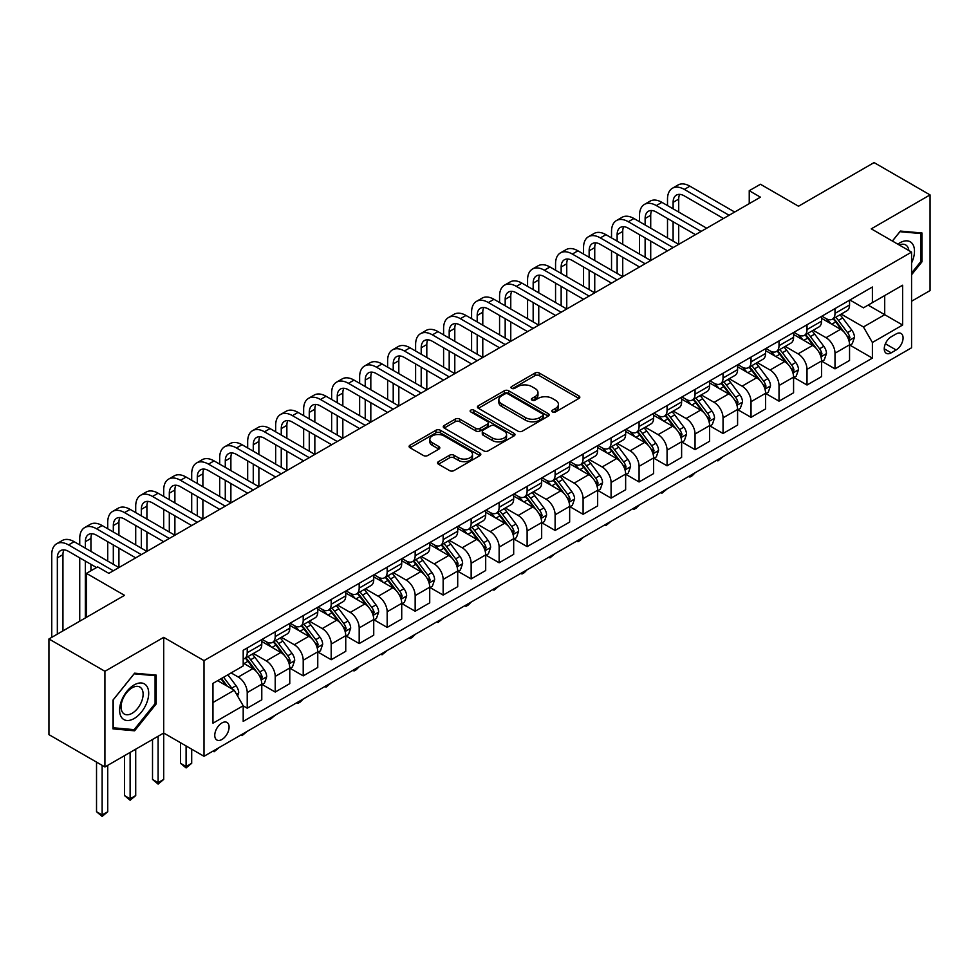 <?xml version="1.0" encoding="UTF-8"?>
<svg xmlns="http://www.w3.org/2000/svg" width="979" height="979" viewBox="0 0 979 979"><rect width="100%" height="100%" fill="white"/><g stroke="black" fill="none" stroke-linecap="round" stroke-linejoin="round"><path stroke-width="1.47" d="M552.486 411.939A2.178 1.26 0 0 0 555.558 411.939L578.907 398.453A3.108 1.799 0 0 0 579.825 397.193A3.108 1.799 0 0 0 578.907 395.92L539.356 373.072A3.108 1.799 0 0 0 534.95 373.072L511.601 386.558A2.178 1.26 0 0 0 510.965 387.451A2.178 1.26 0 0 0 511.601 388.333A2.178 1.26 0 0 0 514.685 388.333L517.707 386.595A9.949 5.739 0 0 1 531.768 386.595L535.06 388.492A9.949 5.739 0 0 1 537.973 392.555A9.949 5.739 0 0 1 535.06 396.617L532.038 398.355A2.178 1.26 0 0 0 531.401 399.248A2.178 1.26 0 0 0 532.038 400.142A2.178 1.26 0 0 0 535.121 400.142L538.144 398.392A9.949 5.739 0 0 1 552.205 398.392L555.509 400.301A9.949 5.739 0 0 1 558.422 404.351A9.949 5.739 0 0 1 555.509 408.414L552.486 410.164A2.178 1.26 0 0 0 551.85 411.045A2.178 1.26 0 0 0 552.486 411.939L552.486 410.164M221.927 739.488A10.133 5.85 120 0 0 228.548 730.554A10.133 5.85 120 0 0 226.993 722.441A10.133 5.85 120 0 0 221.927 722.943A10.133 5.85 120 0 0 215.307 731.864A10.133 5.85 120 0 0 216.861 739.989A10.133 5.85 120 0 0 221.927 739.488M438.47 461.647A3.108 1.799 0 0 0 437.564 462.92A3.108 1.799 0 0 0 438.47 464.181L449.569 470.593A3.108 1.799 0 0 0 453.962 470.593L479.894 455.627A3.108 1.799 0 0 0 480.811 454.354A3.108 1.799 0 0 0 479.894 453.081L440.342 430.246A3.108 1.799 0 0 0 435.936 430.246L410.005 445.212A3.108 1.799 0 0 0 409.1 446.485A3.108 1.799 0 0 0 410.005 447.758L423.417 455.492A3.108 1.799 0 0 0 427.811 455.492L438.91 449.092A3.108 1.799 0 0 0 439.816 447.819A3.108 1.799 0 0 0 438.91 446.546L432.265 442.704A8.309 4.797 0 0 1 429.83 439.314A8.309 4.797 0 0 1 434.957 434.884A8.309 4.797 0 0 1 444.013 435.924L470.067 450.952A8.309 4.797 0 0 1 472.502 454.354A8.309 4.797 0 0 1 467.362 458.784A8.309 4.797 0 0 1 458.307 457.744L453.962 455.235A3.108 1.799 0 0 0 449.569 455.235L438.47 461.647L438.47 464.181M911.571 301.238L930.05 290.579L930.05 194.907L874.076 162.587L798.497 206.226L760.438 184.248L749.241 190.709L760.438 197.171L108.853 573.364L97.655 566.902L86.458 573.364L86.458 617.321M104.924 671.288L104.924 766.961L163.701 733.026L163.701 637.353L104.924 671.288L48.95 638.969L124.517 595.342L86.458 573.364M163.701 637.353L204.011 660.629L911.571 252.117L911.571 347.778L204.011 756.29L204.011 660.629M930.05 194.907L871.273 228.841L911.571 252.117M517.915 431.127A3.108 1.799 0 0 0 522.321 431.127L548.252 416.161A3.108 1.799 0 0 0 549.158 414.888A3.108 1.799 0 0 0 548.252 413.615L508.688 390.78A3.108 1.799 0 0 0 504.295 390.78L478.364 405.747A3.108 1.799 0 0 0 477.446 407.019A3.108 1.799 0 0 0 478.364 408.292L517.915 431.127M471.645 412.404A2.178 1.26 0 0 1 473.848 412.71L473.848 410.128L514.073 433.354A3.108 1.799 0 0 1 514.991 434.615A3.108 1.799 0 0 1 514.073 435.888L488.142 450.866A3.108 1.799 0 0 1 483.748 450.866L444.185 428.019L444.185 425.486A3.108 1.799 0 0 0 443.267 426.758A3.108 1.799 0 0 0 444.185 428.019M444.185 425.486L455.284 419.073A3.108 1.799 0 0 1 459.677 419.073L475.721 428.337A3.108 1.799 0 0 0 480.114 428.337L487.481 424.091A3.108 1.799 0 0 0 488.386 422.818A3.108 1.799 0 0 0 487.481 421.545L470.777 411.902A2.178 1.26 0 0 1 470.14 411.021A2.178 1.26 0 0 1 471.486 409.858A2.178 1.26 0 0 1 473.848 410.128M104.924 766.961L48.95 734.642L48.95 638.969M896.128 333.949L891.196 336.788A9.814 5.666 120 0 0 884.783 345.44A9.814 5.666 120 0 0 886.289 353.309A9.814 5.666 120 0 0 891.196 352.819L896.128 349.98A9.814 5.666 120 0 0 902.54 341.328A9.814 5.666 120 0 0 901.035 333.46A9.814 5.666 120 0 0 896.128 333.949M849.894 300.015L863.441 307.834L872.387 302.658L872.387 287.018L243.196 650.289L243.196 665.928L212.969 683.379L212.969 723.2L243.196 705.749L243.196 721.388L872.387 358.118L872.387 342.479L863.441 326.962L841.169 314.112M872.387 302.658L902.626 285.207L902.626 325.028L872.387 342.479M158.108 736.257L158.108 782.662L163.701 779.431L163.701 733.026L204.011 756.29M749.241 190.709L749.241 203.632M868.14 305.118L884.71 314.687L884.71 295.548L902.626 285.207M863.441 326.962L884.71 314.687L902.626 325.028M212.969 702.518L234.238 690.232L217.668 680.662M243.196 705.871L247.222 708.196L247.222 692.557A12.666 7.318 -120 0 0 238.264 677.04L231.105 672.903M247.222 708.196L261.785 699.801L261.785 684.15A12.666 7.318 -120 0 0 252.827 668.645L243.196 663.089M262.115 684.48L275.209 692.043L275.209 676.403A12.666 7.318 -120 0 0 266.264 660.886L253.402 653.458M275.209 692.043L289.772 683.636L289.772 667.996A12.666 7.318 -120 0 0 280.814 652.479L261.785 641.49M290.102 668.314L303.209 675.877L303.209 660.238A12.666 7.318 -120 0 0 294.251 644.72L281.389 637.305M303.209 675.877L317.759 667.482L317.759 651.83A12.666 7.318 -120 0 0 308.801 636.326L289.772 625.336M318.089 652.161L331.196 659.724L331.196 644.084A12.666 7.318 -120 0 0 322.238 628.567L309.376 621.139M331.196 659.724L345.746 651.316L345.746 635.677A12.666 7.318 -120 0 0 336.788 620.16L317.759 609.171M346.089 635.995L359.183 643.558L359.183 627.918A12.666 7.318 -120 0 0 350.225 612.413L337.363 604.985M359.183 643.558L373.733 635.163L373.733 619.523A12.666 7.318 -120 0 0 364.775 604.006L345.746 593.017M374.076 619.842L387.17 627.404L387.17 611.765A12.666 7.318 -120 0 0 378.212 596.248L365.351 588.82M387.17 627.404L401.72 618.997L401.72 603.358A12.666 7.318 -120 0 0 392.775 587.841L373.733 576.851M402.063 603.676L415.157 611.239L415.157 595.599A12.666 7.318 -120 0 0 406.199 580.094L393.35 572.666M415.157 611.239L429.72 602.844L429.72 587.204A12.666 7.318 -120 0 0 420.762 571.687L401.72 560.698M430.05 587.522L443.144 595.085L443.144 579.446A12.666 7.318 -120 0 0 434.199 563.928L421.337 556.5M443.144 595.085L457.707 586.678L457.707 571.038A12.666 7.318 -120 0 0 448.749 555.521L429.72 544.532M458.037 571.369L471.144 578.919L471.144 563.28A12.666 7.318 -120 0 0 462.186 547.775L449.324 540.347M471.144 578.919L485.694 570.524L485.694 554.885A12.666 7.318 -120 0 0 476.736 539.368L457.707 528.379M486.025 555.203L499.131 562.766L499.131 547.126A12.666 7.318 -120 0 0 490.173 531.609L477.311 524.181M499.131 562.766L513.681 554.359L513.681 538.719A12.666 7.318 -120 0 0 504.723 523.202L485.694 512.225M514.024 539.05L527.118 546.612L527.118 530.961A12.666 7.318 -120 0 0 518.16 515.456L505.299 508.028M527.118 546.612L541.668 538.205L541.668 522.566A12.666 7.318 -120 0 0 532.711 507.049L513.681 496.059M542.011 522.884L555.105 530.447L555.105 514.807A12.666 7.318 -120 0 0 546.147 499.29L533.286 491.862M555.105 530.447L569.656 522.04L569.656 506.4A12.666 7.318 -120 0 0 560.71 490.883L541.668 479.906M569.998 506.73L583.092 514.293L583.092 498.641A12.666 7.318 -120 0 0 574.135 483.136L561.285 475.708M583.092 514.293L597.655 505.886L597.655 490.246A12.666 7.318 -120 0 0 588.697 474.729L569.656 463.74M597.985 490.565L611.08 498.127L611.08 482.488A12.666 7.318 -120 0 0 602.134 466.971L589.272 459.543M611.08 498.127L625.642 489.72L625.642 474.081A12.666 7.318 -120 0 0 616.684 458.576L597.655 447.587M625.973 474.411L639.079 481.974L639.079 466.322A12.666 7.318 -120 0 0 630.121 450.817L617.259 443.389M639.079 481.974L653.629 473.567L653.629 457.927A12.666 7.318 -120 0 0 644.671 442.41L625.642 431.421M653.96 458.245L667.066 465.808L667.066 450.169A12.666 7.318 -120 0 0 658.108 434.652L645.247 427.223M667.066 465.808L681.617 457.401L681.617 441.762A12.666 7.318 -120 0 0 672.659 426.257L653.629 415.267M681.959 442.092L695.053 449.655L695.053 434.003A12.666 7.318 -120 0 0 686.095 418.498L673.234 411.07M695.053 449.655L709.604 441.248L709.604 425.608A12.666 7.318 -120 0 0 700.646 410.091L681.617 399.102M709.946 425.926L723.04 433.489L723.04 417.849A12.666 7.318 -120 0 0 714.083 402.332L701.221 394.916M723.04 433.489L737.591 425.082L737.591 409.442A12.666 7.318 -120 0 0 728.645 393.937L709.604 382.948M737.933 409.773L751.028 417.335L751.028 401.684A12.666 7.318 -120 0 0 742.07 386.179L729.22 378.751M751.028 417.335L765.59 408.928L765.59 393.289A12.666 7.318 -120 0 0 756.632 377.772L737.591 366.782M765.921 393.607L779.015 401.17L779.015 385.53A12.666 7.318 -120 0 0 770.069 370.013L757.208 362.597M779.015 401.17L793.577 392.775L793.577 377.123A12.666 7.318 -120 0 0 784.62 361.618L765.59 350.629M793.908 377.453L807.014 385.016L807.014 369.364A12.666 7.318 -120 0 0 798.056 353.86L785.195 346.431M807.014 385.016L821.565 376.609L821.565 360.97A12.666 7.318 -120 0 0 812.607 345.452L793.577 334.463M821.895 361.288L835.001 368.85L835.001 353.211A12.666 7.318 -120 0 0 826.043 337.694L813.182 330.278M835.001 368.85L849.552 360.456L849.552 344.804A12.666 7.318 -120 0 0 840.594 329.299L821.565 318.31M821.895 316.168L826.043 318.567A12.666 7.318 -120 0 0 832.37 319.191A12.666 7.318 -120 0 0 835.001 313.39L835.001 308.605M793.908 332.334L798.056 334.72A12.666 7.318 -120 0 0 804.383 335.356A12.666 7.318 -120 0 0 807.014 329.556L807.014 324.771M765.921 348.487L770.069 350.886A12.666 7.318 -120 0 0 776.396 351.51A12.666 7.318 -120 0 0 779.015 345.709L779.015 340.925M737.933 364.653L742.07 367.039A12.666 7.318 -120 0 0 748.409 367.676A12.666 7.318 -120 0 0 751.028 361.875L751.028 357.09M709.946 380.807L714.083 383.205A12.666 7.318 -120 0 0 720.422 383.829A12.666 7.318 -120 0 0 723.04 378.029L723.04 373.244M681.959 396.972L686.095 399.359A12.666 7.318 -120 0 0 692.434 399.983A12.666 7.318 -120 0 0 695.053 394.194L695.053 389.409M653.96 413.126L658.108 415.524A12.666 7.318 -120 0 0 664.435 416.148A12.666 7.318 -120 0 0 667.066 410.348L667.066 405.563M625.973 429.291L630.121 431.678A12.666 7.318 -120 0 0 636.448 432.302A12.666 7.318 -120 0 0 639.079 426.514L639.079 421.729M597.985 445.445L602.134 447.844A12.666 7.318 -120 0 0 608.461 448.468A12.666 7.318 -120 0 0 611.08 442.667L611.08 437.882M569.998 461.611L574.135 463.997A12.666 7.318 -120 0 0 580.474 464.621A12.666 7.318 -120 0 0 583.092 458.833L583.092 454.048M542.011 477.764L546.147 480.163A12.666 7.318 -120 0 0 552.486 480.787A12.666 7.318 -120 0 0 555.105 474.986L555.105 470.201M514.024 493.93L518.16 496.316A12.666 7.318 -120 0 0 524.499 496.94A12.666 7.318 -120 0 0 527.118 491.152L527.118 486.367M486.025 510.083L490.173 512.482A12.666 7.318 -120 0 0 496.5 513.106A12.666 7.318 -120 0 0 499.131 507.306L499.131 502.521M458.037 526.249L462.186 528.636A12.666 7.318 -120 0 0 468.513 529.26A12.666 7.318 -120 0 0 471.144 523.471L471.144 518.686M430.05 542.403L434.199 544.801A12.666 7.318 -120 0 0 440.526 545.425A12.666 7.318 -120 0 0 443.144 539.625L443.144 534.84M402.063 558.568L406.199 560.955A12.666 7.318 -120 0 0 412.538 561.579A12.666 7.318 -120 0 0 415.157 555.778L415.157 551.006M374.076 574.722L378.212 577.12A12.666 7.318 -120 0 0 384.551 577.745A12.666 7.318 -120 0 0 387.17 571.944L387.17 567.159M346.089 590.888L350.225 593.274A12.666 7.318 -120 0 0 356.564 593.898A12.666 7.318 -120 0 0 359.183 588.098L359.183 583.325M318.089 607.041L322.238 609.44A12.666 7.318 -120 0 0 328.565 610.064A12.666 7.318 -120 0 0 331.196 604.263L331.196 599.478M290.102 623.207L294.251 625.593A12.666 7.318 -120 0 0 300.577 626.217A12.666 7.318 -120 0 0 303.209 620.417L303.209 615.644M262.115 639.36L266.264 641.747A12.666 7.318 -120 0 0 272.59 642.383A12.666 7.318 -120 0 0 275.209 636.583L275.209 631.798M849.894 345.134L872.387 358.118M832.37 319.191L846.933 310.784A12.666 7.318 -120 0 0 849.552 304.995L849.552 300.21M804.383 335.356L818.946 326.949A12.666 7.318 -120 0 0 821.565 321.149L821.565 316.364M776.396 351.51L790.946 343.103A12.666 7.318 -120 0 0 793.577 337.314L793.577 332.53M748.409 367.676L762.959 359.269A12.666 7.318 -120 0 0 765.59 353.468L765.59 348.683M720.422 383.829L734.972 375.422A12.666 7.318 -120 0 0 737.591 369.634L737.591 364.849M692.434 399.983L706.985 391.588A12.666 7.318 -120 0 0 709.604 385.787L709.604 381.002M664.435 416.148L678.998 407.741A12.666 7.318 -120 0 0 681.617 401.941L681.617 397.168M636.448 432.302L651.011 423.907A12.666 7.318 -120 0 0 653.629 418.106L653.629 413.322M608.461 448.468L623.011 440.06A12.666 7.318 -120 0 0 625.642 434.26L625.642 429.487M580.474 464.621L595.024 456.226A12.666 7.318 -120 0 0 597.655 450.426L597.655 445.641M552.486 480.787L567.037 472.38A12.666 7.318 -120 0 0 569.656 466.579L569.656 461.807M524.499 496.94L539.05 488.545A12.666 7.318 -120 0 0 541.668 482.745L541.668 477.96M496.5 513.106L511.062 504.699A12.666 7.318 -120 0 0 513.681 498.898L513.681 494.126M468.513 529.26L483.075 520.865A12.666 7.318 -120 0 0 485.694 515.064L485.694 510.279M440.526 545.425L455.076 537.018A12.666 7.318 -120 0 0 457.707 531.218L457.707 526.433M412.538 561.579L427.089 553.184A12.666 7.318 -120 0 0 429.72 547.383L429.72 542.599M384.551 577.745L399.102 569.337A12.666 7.318 -120 0 0 401.72 563.537L401.72 558.752M356.564 593.898L371.114 585.503A12.666 7.318 -120 0 0 373.733 579.703L373.733 574.918M328.565 610.064L343.127 601.657A12.666 7.318 -120 0 0 345.746 595.856L345.746 591.071M300.577 626.217L315.14 617.822A12.666 7.318 -120 0 0 317.759 612.022L317.759 607.237M272.59 642.383L287.141 633.976A12.666 7.318 -120 0 0 289.772 628.175L289.772 623.39M243.196 659.051A12.666 7.318 -120 0 0 244.603 658.537L259.154 650.142A12.666 7.318 -120 0 0 261.785 644.341L261.785 639.556M244.603 658.537A12.666 7.318 -120 0 0 247.222 652.736L247.222 647.963M234.238 690.232L243.196 705.749M911.571 274.756L921.985 261.809L921.985 232.99L900.386 231.068L892.371 241.03M112.989 728.878L134.6 730.811L156.199 703.925L156.199 675.118L134.6 673.185L112.989 700.071L112.989 728.878M920.872 261.16L921.985 261.809M155.086 703.277L156.199 703.925M132.312 729.49L134.6 730.811M553.355 412.245L555.509 410.996A9.949 5.739 0 0 0 558.422 406.946L558.422 404.351M537.973 392.555L537.973 395.137A9.949 5.739 0 0 1 535.06 399.199L532.906 400.448M578.907 395.92L578.907 398.453L539.356 375.667A3.108 1.799 0 0 0 534.95 375.667L512.47 388.639M548.216 416.185L508.688 393.362A3.108 1.799 0 0 0 504.295 393.362L478.401 408.316M542.758 415.781A2.178 1.26 0 0 0 543.394 414.888A2.178 1.26 0 0 0 542.758 413.995L508.028 393.95A2.178 1.26 0 0 0 504.956 393.95L501.762 395.785A9.949 5.739 0 0 0 498.849 399.848A9.949 5.739 0 0 0 501.762 403.911L525.503 417.617A9.949 5.739 0 0 0 539.576 417.617L542.758 415.781L542.758 418.363A2.178 1.26 0 0 0 543.394 417.47L543.394 414.888M498.849 399.848L498.849 402.442A9.949 5.739 0 0 0 501.762 406.493L501.762 403.911M542.758 418.363L539.576 420.199A9.949 5.739 0 0 1 525.503 420.199L501.762 406.493M444.221 428.043L455.284 421.655L455.284 419.073M488.386 422.818L488.386 425.4A3.108 1.799 0 0 1 487.481 426.673L480.114 430.919A3.108 1.799 0 0 1 475.721 430.919L459.677 421.655A3.108 1.799 0 0 0 455.284 421.655M473.848 412.71L514.036 435.912M492.376 437.956A8.309 4.797 0 0 0 501.432 438.996A8.309 4.797 0 0 0 506.559 434.554A8.309 4.797 0 0 0 504.124 431.164L494.958 425.865A3.108 1.799 0 0 0 490.552 425.865L483.198 430.111A3.108 1.799 0 0 0 482.28 431.384A3.108 1.799 0 0 0 483.198 432.657L492.376 437.956L492.376 440.538A8.309 4.797 0 0 0 501.432 441.578A8.309 4.797 0 0 0 506.559 437.148L506.559 434.554M482.28 431.384L482.28 433.966A3.108 1.799 0 0 0 483.198 435.239L483.198 432.657M492.376 440.538L483.198 435.239M472.502 454.354L472.502 456.936A8.309 4.797 0 0 1 467.362 461.378A8.309 4.797 0 0 1 458.307 460.326L453.962 457.829A3.108 1.799 0 0 0 449.569 457.829L438.506 464.205M429.83 439.314L429.83 441.896A8.309 4.797 0 0 0 432.265 445.298L432.265 442.704M438.861 449.104L432.265 445.298M479.857 455.639L440.342 432.828A3.108 1.799 0 0 0 435.936 432.828L410.042 447.782L410.005 445.212M849.552 345.33L852.244 343.776L854.483 337.314A8.395 4.846 -120 0 0 851.803 330.168L842.65 317.955A24.23 13.987 -120 0 0 840.006 314.785M830.914 323.706A24.23 13.987 -120 0 0 825.946 318.505M848.793 340.19L849.943 337.669A8.395 4.846 -120 0 0 847.545 332.615L838.391 320.402A24.23 13.987 -120 0 0 835.748 317.245M833.496 318.542A20.106 11.613 60 0 1 836.8 322.299L844.547 332.627M833.068 318.787A24.23 13.987 60 0 1 835.711 321.956L841.793 330.082M723.187 456.544L717.888 460.901L716.775 460.252M717.888 459.604L717.888 460.901M667.507 205.578L667.507 199.116A23.753 13.706 60 0 1 672.426 188.237L678.031 185.007A23.753 13.706 60 0 1 689.901 186.181L734.691 212.039M672.426 188.237A23.753 13.706 60 0 1 684.309 189.412L729.086 215.27M723.493 218.501L684.309 195.886A15.835 9.141 -120 0 0 676.391 195.102A15.835 9.141 -120 0 0 673.111 202.347L673.111 208.808M679.695 194.368A15.835 9.141 -120 0 0 678.704 199.116L678.704 212.039M673.111 221.731L673.111 241.128M678.704 224.974L678.704 244.358L633.927 218.501L628.322 221.731L673.111 247.589M667.507 237.897L667.507 218.501M821.565 361.484L824.257 359.929L826.484 353.468A8.395 4.846 -120 0 0 823.816 346.321L814.663 334.108A24.23 13.987 -120 0 0 812.019 330.939M802.915 339.86A24.23 13.987 -120 0 0 797.958 334.671M820.794 356.344L821.956 353.823A8.395 4.846 -120 0 0 819.558 348.781L810.404 336.568A24.23 13.987 -120 0 0 807.761 333.398M805.509 334.708A20.106 11.613 60 0 1 808.813 338.453L816.559 348.793M805.081 334.953A24.23 13.987 60 0 1 807.724 338.122L813.806 346.236M695.2 472.71L692.141 475.77L689.901 477.054L688.775 476.406M689.901 475.77L689.901 477.054M793.577 377.649L796.257 376.095L798.497 369.634A8.395 4.846 -120 0 0 795.817 362.487L786.675 350.274A24.23 13.987 -120 0 0 784.032 347.104M774.927 356.026A24.23 13.987 -120 0 0 769.971 350.825M792.806 372.509L793.969 369.989A8.395 4.846 -120 0 0 791.57 364.934L782.417 352.721A24.23 13.987 -120 0 0 779.774 349.564M777.522 350.861A20.106 11.613 60 0 1 780.826 354.618L788.56 364.947M777.093 351.106A24.23 13.987 60 0 1 779.737 354.276L785.819 362.401M667.213 488.864L661.914 493.22L660.788 492.572M661.914 491.923L661.914 493.22M765.59 393.803L768.27 392.249L770.51 385.787A8.395 4.846 -120 0 0 767.83 378.64L758.688 366.427A24.23 13.987 -120 0 0 756.045 363.258M746.94 372.179A24.23 13.987 -120 0 0 741.984 366.99M764.819 388.663L765.982 386.142A8.395 4.846 -120 0 0 763.583 381.1L754.43 368.887A24.23 13.987 -120 0 0 751.786 365.718M749.535 367.015A20.106 11.613 60 0 1 752.827 370.772L760.573 381.112M749.094 367.272A24.23 13.987 60 0 1 751.737 370.441L757.819 378.555M639.226 505.029L636.166 508.089L633.927 509.374L632.801 508.725M633.927 508.089L633.927 509.374M639.52 221.731L639.52 215.27A23.753 13.706 60 0 1 644.439 204.403L650.044 201.172A23.753 13.706 60 0 1 661.914 202.347L706.691 228.205M644.439 204.403A23.753 13.706 60 0 1 656.322 205.578L701.099 231.436M695.506 234.666L656.322 212.039A15.835 9.141 -120 0 0 648.404 211.256A15.835 9.141 -120 0 0 645.124 218.501L645.124 224.974M651.708 210.522A15.835 9.141 -120 0 0 650.717 215.27L650.717 228.205M645.124 237.897L645.124 257.293M650.717 241.128L650.717 260.524L605.94 234.666L600.335 237.897L645.124 263.755M639.52 254.05L639.52 234.666M667.507 250.82L628.322 228.205A15.835 9.141 -120 0 0 620.405 227.422A15.835 9.141 -120 0 0 617.125 234.666L617.125 241.128M623.721 226.687A15.835 9.141 -120 0 0 622.73 231.436L622.73 244.358M617.125 254.05L617.125 273.447M622.73 257.293L622.73 276.678L577.94 250.82L572.348 254.05L617.125 279.908M611.532 270.216L611.532 250.82M611.532 237.897L611.532 231.436A23.753 13.706 60 0 1 616.452 220.556A23.753 13.706 60 0 1 628.322 221.731M616.452 220.556L622.044 217.326A23.753 13.706 60 0 1 633.927 218.501M639.52 266.986L600.335 244.358A15.835 9.141 -120 0 0 592.417 243.575A15.835 9.141 -120 0 0 589.138 250.82L589.138 257.293M595.734 242.841A15.835 9.141 -120 0 0 594.742 247.589L594.742 260.524M589.138 270.216L589.138 289.6M594.742 273.447L594.742 292.843L549.953 266.986L544.361 270.216L589.138 296.074M583.545 286.37L583.545 266.986M583.545 254.05L583.545 247.589A23.753 13.706 60 0 1 588.465 236.722A23.753 13.706 60 0 1 600.335 237.897M588.465 236.722L594.057 233.492A23.753 13.706 60 0 1 605.94 234.666M737.591 409.968L740.283 408.414L742.523 401.941A8.395 4.846 -120 0 0 739.843 394.806L730.689 382.593A24.23 13.987 -120 0 0 728.046 379.424M718.953 388.345A24.23 13.987 -120 0 0 713.997 383.144M736.832 404.829L737.995 402.308A8.395 4.846 -120 0 0 735.584 397.254L726.442 385.041A24.23 13.987 -120 0 0 723.799 381.883M721.547 383.181A20.106 11.613 60 0 1 724.839 386.938L732.586 397.266M721.107 383.425A24.23 13.987 60 0 1 723.75 386.595L729.832 394.721M611.239 521.183L605.94 525.539L604.814 524.891M605.94 524.242L605.94 525.539M611.532 283.139L572.348 260.524A15.835 9.141 -120 0 0 564.43 259.741A15.835 9.141 -120 0 0 561.151 266.986L561.151 273.447M567.747 259.007A15.835 9.141 -120 0 0 566.755 263.755L566.755 276.678M561.151 286.37L561.151 305.766M566.755 289.6L566.755 308.997L521.966 283.139L516.374 286.37L561.151 312.228M555.558 302.535L555.558 283.139M555.558 270.216L555.558 263.755A23.753 13.706 60 0 1 560.477 252.876A23.753 13.706 60 0 1 572.348 254.05M560.477 252.876L566.07 249.645A23.753 13.706 60 0 1 577.94 250.82M911.571 262.972A20.583 11.883 120 0 0 912.538 243.93A20.583 11.883 120 0 0 897.841 244.187M908.83 250.526A15.578 8.995 120 0 0 907.435 246.561A15.578 8.995 120 0 0 905.685 244.946A15.578 8.995 120 0 0 899.273 245.019M899.885 231.68L920.872 233.565L920.872 261.491L911.571 273.043M919.477 232.769L920.872 233.565M892.42 241.054L899.934 231.705M134.147 684.933A20.583 11.883 120 0 0 119.597 710.142A20.583 11.883 120 0 0 134.147 718.537A20.583 11.883 120 0 0 148.698 693.328A20.583 11.883 120 0 0 134.147 684.933M132.104 687.833A15.578 8.995 120 0 0 121.922 701.564A15.578 8.995 120 0 0 124.321 714.058A15.578 8.995 120 0 0 132.104 713.287A15.578 8.995 120 0 0 142.285 699.544A15.578 8.995 120 0 0 139.899 687.062A15.578 8.995 120 0 0 132.104 687.833M155.086 703.607L134.147 729.649L113.209 727.776L113.209 699.863L134.147 673.821L155.086 675.694L155.086 703.607M153.703 674.886L155.086 675.694M709.604 426.122L712.296 424.568L714.535 418.106A8.395 4.846 -120 0 0 711.855 410.96L702.702 398.747A24.23 13.987 -120 0 0 700.058 395.577M690.966 404.498A24.23 13.987 -120 0 0 686.01 399.31M708.845 420.982L710.008 418.461A8.395 4.846 -120 0 0 707.597 413.419L698.455 401.206A24.23 13.987 -120 0 0 695.812 398.037M693.548 399.334A20.106 11.613 60 0 1 696.852 403.091L704.599 413.432M693.12 399.591A24.23 13.987 60 0 1 695.763 402.761L701.845 410.874M583.239 537.349L580.18 540.408L577.94 541.693L576.827 541.044M577.94 540.396L577.94 541.693M681.617 442.275L684.309 440.734L686.548 434.26A8.395 4.846 -120 0 0 683.868 427.125L674.715 414.912A24.23 13.987 -120 0 0 672.071 411.743M662.979 420.652A24.23 13.987 -120 0 0 658.01 415.463M680.858 437.136L682.008 434.627A8.395 4.846 -120 0 0 679.61 429.573L670.456 417.36A24.23 13.987 -120 0 0 667.813 414.203M665.561 415.5A20.106 11.613 60 0 1 668.865 419.257L676.611 429.585M665.133 415.745A24.23 13.987 60 0 1 667.776 418.914L673.858 427.04M555.252 553.502L549.953 557.859L548.84 557.21M549.953 556.561L549.953 557.859M653.629 458.441L656.322 456.887L658.549 450.426A8.395 4.846 -120 0 0 655.881 443.279L646.727 431.066A24.23 13.987 -120 0 0 644.084 427.896M634.979 436.818A24.23 13.987 -120 0 0 630.023 431.629M652.858 453.301L654.021 450.781A8.395 4.846 -120 0 0 651.622 445.739L642.469 433.526A24.23 13.987 -120 0 0 639.825 430.356M637.574 431.653A20.106 11.613 60 0 1 640.878 435.41L648.624 445.751M637.145 431.91A24.23 13.987 60 0 1 639.789 435.08L645.871 443.193M527.265 569.656L524.206 572.727L521.966 574.012L520.84 573.364M521.966 572.715L521.966 574.012M625.642 474.595L628.322 473.053L630.562 466.579A8.395 4.846 -120 0 0 627.882 459.445L618.74 447.232A24.23 13.987 -120 0 0 616.097 444.062M606.992 452.971A24.23 13.987 -120 0 0 602.036 447.782M624.871 469.455L626.034 466.946A8.395 4.846 -120 0 0 623.635 461.892L614.482 449.679A24.23 13.987 -120 0 0 611.838 446.522M609.587 447.819A20.106 11.613 60 0 1 612.891 451.576L620.625 461.904M609.158 448.064A24.23 13.987 60 0 1 611.802 451.233L617.884 459.347M499.278 585.821L493.979 590.178L492.853 589.529M493.979 588.881L493.979 590.178M597.655 490.76L600.335 489.206L602.574 482.745A8.395 4.846 -120 0 0 599.894 475.598L590.753 463.385A24.23 13.987 -120 0 0 588.11 460.216M579.005 469.137A24.23 13.987 -120 0 0 574.049 463.948M596.884 485.621L598.047 483.1A8.395 4.846 -120 0 0 595.648 478.058L586.494 465.845A24.23 13.987 -120 0 0 583.851 462.675M581.599 463.973A20.106 11.613 60 0 1 584.891 467.729L592.638 478.07M581.159 464.23A24.23 13.987 60 0 1 583.802 467.387L589.884 475.513M471.291 601.975L468.231 605.046L465.992 606.331L464.866 605.683M465.992 605.034L465.992 606.331M583.545 299.305L544.361 276.678A15.835 9.141 -120 0 0 536.443 275.894A15.835 9.141 -120 0 0 533.163 283.139L533.163 289.6M539.747 275.16A15.835 9.141 -120 0 0 538.756 279.908L538.756 292.843M533.163 302.535L533.163 321.92M538.756 305.766L538.756 325.163L493.979 299.305L488.386 302.535L533.163 328.393M527.571 318.689L527.571 299.305M527.571 286.37L527.571 279.908A23.753 13.706 60 0 1 532.478 269.041A23.753 13.706 60 0 1 544.361 270.216M532.478 269.041L538.083 265.811A23.753 13.706 60 0 1 549.953 266.986M555.558 315.458L516.374 292.843A15.835 9.141 -120 0 0 508.456 292.06A15.835 9.141 -120 0 0 505.176 299.305L505.176 305.766M511.76 291.326A15.835 9.141 -120 0 0 510.769 296.074L510.769 308.997M505.176 318.689L505.176 338.085M510.769 321.92L510.769 341.316L465.992 315.458L460.387 318.689L505.176 344.547M499.571 334.855L499.571 315.458M499.571 302.535L499.571 296.074A23.753 13.706 60 0 1 504.491 285.195A23.753 13.706 60 0 1 516.374 286.37M504.491 285.195L510.096 281.964A23.753 13.706 60 0 1 521.966 283.139M527.571 331.624L488.386 308.997A15.835 9.141 -120 0 0 480.469 308.214A15.835 9.141 -120 0 0 477.189 315.458L477.189 321.92M483.773 307.479A15.835 9.141 -120 0 0 482.782 312.228L482.782 325.163M477.189 334.855L477.189 354.239M482.782 338.085L482.782 357.47L438.005 331.624L432.4 334.855L477.189 360.713M471.584 351.008L471.584 331.624M471.584 318.689L471.584 312.228A23.753 13.706 60 0 1 476.504 301.361A23.753 13.706 60 0 1 488.386 302.535M476.504 301.361L482.109 298.13A23.753 13.706 60 0 1 493.979 299.305M499.571 347.778L460.387 325.163A15.835 9.141 -120 0 0 452.469 324.367A15.835 9.141 -120 0 0 449.19 331.624L449.19 338.085M455.786 323.645A15.835 9.141 -120 0 0 454.794 328.393L454.794 341.316M449.19 351.008L449.19 370.405M454.794 354.239L454.794 373.635L410.005 347.778L404.413 351.008L449.19 376.866M443.597 367.174L443.597 347.778M443.597 334.855L443.597 328.393A23.753 13.706 60 0 1 448.517 317.514A23.753 13.706 60 0 1 460.387 318.689M448.517 317.514L454.109 314.283A23.753 13.706 60 0 1 465.992 315.458M471.584 363.943L432.4 341.316A15.835 9.141 -120 0 0 424.482 340.533A15.835 9.141 -120 0 0 421.203 347.778L421.203 354.239M427.799 339.799A15.835 9.141 -120 0 0 426.807 344.547L426.807 357.482M421.203 367.174L421.203 386.558M426.807 370.405L426.807 389.789L382.018 363.943L376.425 367.174L421.203 393.032M415.61 383.327L415.61 363.943M415.61 351.008L415.61 344.547A23.753 13.706 60 0 1 420.529 333.68A23.753 13.706 60 0 1 432.4 334.855M420.529 333.68L426.122 330.449A23.753 13.706 60 0 1 438.005 331.624M569.656 506.914L572.348 505.372L574.587 498.898A8.395 4.846 -120 0 0 571.907 491.752L562.754 479.539A24.23 13.987 -120 0 0 560.11 476.381M551.018 485.29A24.23 13.987 -120 0 0 546.062 480.102M568.897 501.774L570.059 499.266A8.395 4.846 -120 0 0 567.649 494.211L558.507 481.998A24.23 13.987 -120 0 0 555.864 478.841M553.612 480.138A20.106 11.613 60 0 1 556.904 483.895L564.65 494.224M553.172 480.383A24.23 13.987 60 0 1 555.815 483.553L561.897 491.666M443.303 618.141L438.005 622.497L436.879 621.849M438.005 621.2L438.005 622.497M443.597 380.097L404.413 357.482A15.835 9.141 -120 0 0 396.495 356.686A15.835 9.141 -120 0 0 393.215 363.943L393.215 370.405M399.811 355.964A15.835 9.141 -120 0 0 398.82 360.713L398.82 373.635M393.215 383.327L393.215 402.724M398.82 386.558L398.82 405.955L354.031 380.097L348.438 383.327L393.215 409.185M387.623 399.493L387.623 380.097M387.623 367.174L387.623 360.713A23.753 13.706 60 0 1 392.542 349.833A23.753 13.706 60 0 1 404.413 351.008M392.542 349.833L398.135 346.603A23.753 13.706 60 0 1 410.005 347.778M541.668 523.08L544.361 521.526L546.6 515.064A8.395 4.846 -120 0 0 543.92 507.917L534.767 495.704A24.23 13.987 -120 0 0 532.123 492.535M523.031 501.456A24.23 13.987 -120 0 0 518.075 496.267M540.91 517.94L542.072 515.419A8.395 4.846 -120 0 0 539.662 510.377L530.52 498.164A24.23 13.987 -120 0 0 527.877 494.995M525.613 496.292A20.106 11.613 60 0 1 528.917 500.049L536.663 510.389M525.185 496.549A24.23 13.987 60 0 1 527.828 499.706L533.91 507.832M415.304 634.294L412.245 637.366L410.005 638.651L408.892 638.002M410.005 637.353L410.005 638.651M415.61 396.262L376.425 373.635A15.835 9.141 -120 0 0 368.508 372.852A15.835 9.141 -120 0 0 365.228 380.097L365.228 386.558M371.812 372.118A15.835 9.141 -120 0 0 370.821 376.866L370.821 389.789M365.228 399.493L365.228 418.877M370.821 402.724L370.821 422.108L326.044 396.262L320.451 399.493L365.228 425.351M359.636 415.647L359.636 396.262M359.636 383.327L359.636 376.866A23.753 13.706 60 0 1 364.543 365.999A23.753 13.706 60 0 1 376.425 367.174M364.543 365.999L370.148 362.768A23.753 13.706 60 0 1 382.018 363.943M513.681 539.233L516.374 537.691L518.613 531.218A8.395 4.846 -120 0 0 515.933 524.071L506.779 511.858A24.23 13.987 -120 0 0 504.136 508.701M495.044 517.61A24.23 13.987 -120 0 0 490.075 512.421M512.923 534.093L514.073 531.585A8.395 4.846 -120 0 0 511.674 526.531L502.521 514.318A24.23 13.987 -120 0 0 499.877 511.148M497.626 512.458A20.106 11.613 60 0 1 500.93 516.202L508.676 526.543M497.197 512.702A24.23 13.987 60 0 1 499.841 515.872L505.923 523.985M387.317 650.46L382.018 654.816L380.904 654.168M382.018 653.519L382.018 654.816M387.623 412.416L348.438 389.789A15.835 9.141 -120 0 0 340.521 389.006A15.835 9.141 -120 0 0 337.241 396.262L337.241 402.724M343.825 388.284A15.835 9.141 -120 0 0 342.834 393.032L342.834 405.955M337.241 415.647L337.241 435.043M342.834 418.877L342.834 438.274L298.057 412.416L292.452 415.647L337.241 441.505M331.636 431.812L331.636 412.416M331.636 399.493L331.636 393.032A23.753 13.706 60 0 1 336.556 382.153A23.753 13.706 60 0 1 348.438 383.327M336.556 382.153L342.161 378.922A23.753 13.706 60 0 1 354.031 380.097M485.694 555.399L488.386 553.845L490.614 547.383A8.395 4.846 -120 0 0 487.946 540.237L478.792 528.024A24.23 13.987 -120 0 0 476.149 524.854M467.044 533.775A24.23 13.987 -120 0 0 462.088 528.587M484.923 550.259L486.086 547.738A8.395 4.846 -120 0 0 483.687 542.696L474.534 530.483A24.23 13.987 -120 0 0 471.89 527.314M469.639 528.611A20.106 11.613 60 0 1 472.943 532.368L480.689 542.709M469.21 528.868A24.23 13.987 60 0 1 471.854 532.025L477.936 540.151M359.33 666.613L356.27 669.685L354.031 670.97L352.905 670.321M354.031 669.673L354.031 670.97M359.636 428.582L320.451 405.955A15.835 9.141 -120 0 0 312.534 405.171A15.835 9.141 -120 0 0 309.254 412.416L309.254 418.877M315.838 404.437A15.835 9.141 -120 0 0 314.846 409.185L314.846 422.108M309.254 431.812L309.254 451.197M314.846 435.043L314.846 454.427L270.069 428.582L264.465 431.812L309.254 457.658M303.649 447.966L303.649 428.582M303.649 415.647L303.649 409.185A23.753 13.706 60 0 1 308.569 398.318A23.753 13.706 60 0 1 320.451 399.493M308.569 398.318L314.173 395.088A23.753 13.706 60 0 1 326.044 396.262M457.707 571.552L460.387 570.011L462.626 563.537A8.395 4.846 -120 0 0 459.946 556.39L450.805 544.177A24.23 13.987 -120 0 0 448.162 541.02M439.057 549.929A24.23 13.987 -120 0 0 434.101 544.74M456.936 566.413L458.099 563.904A8.395 4.846 -120 0 0 455.7 558.85L446.546 546.637A24.23 13.987 -120 0 0 443.903 543.467M441.651 544.777A20.106 11.613 60 0 1 444.955 548.521L452.69 558.862M441.223 545.022A24.23 13.987 60 0 1 443.866 548.191L449.948 556.305M331.343 682.779L326.044 687.136L324.918 686.487M326.044 685.838L326.044 687.136M331.636 444.735L292.452 422.108A15.835 9.141 -120 0 0 284.534 421.325A15.835 9.141 -120 0 0 281.254 428.582L281.254 435.043M287.85 420.603A15.835 9.141 -120 0 0 286.859 425.351L286.859 438.274M281.254 447.966L281.254 467.362M286.859 451.197L286.859 470.593L242.07 444.735L236.477 447.966L281.254 473.824M275.662 464.132L275.662 444.735M275.662 431.812L275.662 425.351A23.753 13.706 60 0 1 280.581 414.472A23.753 13.706 60 0 1 292.452 415.647M280.581 414.472L286.174 411.241A23.753 13.706 60 0 1 298.057 412.416M429.72 587.718L432.4 586.164L434.639 579.703A8.395 4.846 -120 0 0 431.959 572.556L422.818 560.343A24.23 13.987 -120 0 0 420.175 557.173M411.07 566.095A24.23 13.987 -120 0 0 406.114 560.906M428.949 582.578L430.111 580.058A8.395 4.846 -120 0 0 427.713 575.016L418.559 562.803A24.23 13.987 -120 0 0 415.916 559.633M413.664 560.93A20.106 11.613 60 0 1 416.956 564.687L424.702 575.028M413.224 561.187A24.23 13.987 60 0 1 415.867 564.345L421.949 572.47M303.355 698.933L300.296 702.004L298.057 703.289L296.931 702.641M298.057 701.992L298.057 703.289M303.649 460.901L264.465 438.274A15.835 9.141 -120 0 0 256.547 437.491A15.835 9.141 -120 0 0 253.267 444.735L253.267 451.197M259.863 436.756A15.835 9.141 -120 0 0 258.872 441.505L258.872 454.427M253.267 464.132L253.267 483.516M258.872 467.362L258.872 486.747L214.083 460.901L208.49 464.132L253.267 489.977M247.675 480.285L247.675 460.901M247.675 447.966L247.675 441.505A23.753 13.706 60 0 1 252.594 430.638A23.753 13.706 60 0 1 264.465 431.812M252.594 430.638L258.187 427.407A23.753 13.706 60 0 1 270.069 428.582M401.72 603.872L404.413 602.33L406.652 595.856A8.395 4.846 -120 0 0 403.972 588.709L394.818 576.496A24.23 13.987 -120 0 0 392.175 573.339M383.083 582.248A24.23 13.987 -120 0 0 378.127 577.059M400.962 598.732L402.124 596.223A8.395 4.846 -120 0 0 399.713 591.169L390.572 578.956A24.23 13.987 -120 0 0 387.929 575.787M385.677 577.096A20.106 11.613 60 0 1 388.969 580.841L396.715 591.181M385.236 577.341A24.23 13.987 60 0 1 387.88 580.51L393.962 588.624M275.368 715.098L270.069 719.455L268.944 718.806M270.069 718.158L270.069 719.455M373.733 620.037L376.425 618.483L378.665 612.022A8.395 4.846 -120 0 0 375.985 604.875L366.831 592.662A24.23 13.987 -120 0 0 364.188 589.493M355.096 598.414A24.23 13.987 -120 0 0 350.139 593.225M372.975 614.898L374.137 612.377A8.395 4.846 -120 0 0 371.726 607.335L362.585 595.122A24.23 13.987 -120 0 0 359.942 591.952M357.678 593.25A20.106 11.613 60 0 1 360.982 597.006L368.728 607.335M357.249 593.507A24.23 13.987 60 0 1 359.893 596.664L365.975 604.789M247.369 731.252L242.07 735.608L240.956 734.96M242.07 734.311L242.07 735.608M345.746 636.191L348.438 634.649L350.678 628.175A8.395 4.846 -120 0 0 347.998 621.029L338.844 608.816A24.23 13.987 -120 0 0 336.201 605.658M327.108 614.567A24.23 13.987 -120 0 0 322.14 609.379M344.987 631.051L346.138 628.542A8.395 4.846 -120 0 0 343.739 623.488L334.585 611.275A24.23 13.987 -120 0 0 331.942 608.106M329.69 609.415A20.106 11.613 60 0 1 332.995 613.16L340.741 623.501M329.262 609.66A24.23 13.987 60 0 1 331.905 612.83L337.988 620.943M219.382 747.418L214.083 751.774L212.969 751.126M214.083 750.477L214.083 751.774M317.759 652.357L320.451 650.802L322.678 644.341A8.395 4.846 -120 0 0 320.011 637.194L310.857 624.981A24.23 13.987 -120 0 0 308.214 621.812M299.109 630.733A24.23 13.987 -120 0 0 294.153 625.544M316.988 647.217L318.151 644.696A8.395 4.846 -120 0 0 315.752 639.654L306.598 627.441A24.23 13.987 -120 0 0 303.955 624.272M301.703 625.569A20.106 11.613 60 0 1 305.007 629.326L312.754 639.654M301.275 625.826A24.23 13.987 60 0 1 303.918 628.983L310 637.109M186.096 745.949L186.096 766.508L191.7 763.277L191.7 749.18M191.7 763.277L186.096 767.928L180.503 763.277L180.503 742.718M180.503 763.277L186.096 766.508L186.096 767.928M289.772 668.51L292.452 666.956L294.691 660.495A8.395 4.846 -120 0 0 292.011 653.348L282.87 641.135A24.23 13.987 -120 0 0 280.227 637.978M271.122 646.886A24.23 13.987 -120 0 0 266.166 641.698M289.001 663.37L290.163 660.849A8.395 4.846 -120 0 0 287.765 655.808L278.611 643.595A24.23 13.987 -120 0 0 275.968 640.425M273.716 641.734A20.106 11.613 60 0 1 277.02 645.479L284.754 655.82M273.288 641.979A24.23 13.987 60 0 1 275.931 645.149L282.013 653.262M163.701 779.431L158.108 784.093L152.516 779.431L152.516 739.488M152.516 779.431L158.108 782.662L158.108 784.093M261.785 684.676L264.465 683.122L266.704 676.66A8.395 4.846 -120 0 0 264.024 669.514L254.883 657.301A24.23 13.987 -120 0 0 252.239 654.131M261.014 679.536L262.176 677.015A8.395 4.846 -120 0 0 259.778 671.973L250.624 659.76A24.23 13.987 -120 0 0 247.981 656.591M245.729 657.888A20.106 11.613 60 0 1 249.033 661.645L256.767 671.973M245.288 658.145A24.23 13.987 60 0 1 247.932 661.302L254.014 669.428M130.121 752.41L130.121 798.827L135.714 795.597L135.714 749.18M135.714 795.597L130.121 800.247L124.517 795.597L124.517 755.641M124.517 795.597L130.121 798.827L130.121 800.247M237.603 696.045L238.717 692.814A8.395 4.846 -120 0 0 236.037 685.667L227.874 674.776M232.549 689.253A8.395 4.846 -120 0 0 231.778 688.127L223.616 677.223M221.523 678.447L227.385 686.279M220.936 678.777L225.904 685.422M102.134 765.345L102.134 814.981L107.727 811.75L107.727 765.345M107.727 811.75L102.134 816.413L96.529 811.75L96.529 762.115M96.529 811.75L102.134 814.981L102.134 816.413M275.662 477.054L236.477 454.427A15.835 9.141 -120 0 0 228.56 453.644A15.835 9.141 -120 0 0 225.28 460.901L225.28 467.362M231.876 452.922A15.835 9.141 -120 0 0 230.885 457.67L230.885 470.593M225.28 480.285L225.28 499.682M230.885 483.516L230.885 502.912L186.096 477.054L180.503 480.285L225.28 506.143M219.688 496.451L219.688 477.054M219.688 464.132L219.688 457.67A23.753 13.706 60 0 1 224.607 446.791A23.753 13.706 60 0 1 236.477 447.966M224.607 446.791L230.2 443.56A23.753 13.706 60 0 1 242.07 444.735M247.675 493.22L208.49 470.593A15.835 9.141 -120 0 0 200.573 469.81A15.835 9.141 -120 0 0 197.293 477.054L197.293 483.516M203.877 469.076A15.835 9.141 -120 0 0 202.886 473.824L202.886 486.747M197.293 496.451L197.293 515.835M202.886 499.682L202.886 519.066L158.108 493.22L152.516 496.451L197.293 522.296M191.7 512.604L191.7 493.22M191.7 480.285L191.7 473.824A23.753 13.706 60 0 1 196.608 462.957A23.753 13.706 60 0 1 208.49 464.132M196.608 462.957L202.212 459.714A23.753 13.706 60 0 1 214.083 460.901M219.688 509.374L180.503 486.747A15.835 9.141 -120 0 0 172.585 485.963A15.835 9.141 -120 0 0 169.306 493.22L169.306 499.682M175.89 485.241A15.835 9.141 -120 0 0 174.898 489.977L174.898 502.912M169.306 512.604L169.306 532.001M174.898 515.835L174.898 535.232L130.121 509.374L124.517 512.604L169.306 538.462M163.701 528.77L163.701 509.374M163.701 496.451L163.701 489.977A23.753 13.706 60 0 1 168.621 479.11A23.753 13.706 60 0 1 180.503 480.285M168.621 479.11L174.225 475.88A23.753 13.706 60 0 1 186.096 477.054M191.7 525.539L152.516 502.912A15.835 9.141 -120 0 0 144.598 502.129A15.835 9.141 -120 0 0 141.319 509.374L141.319 515.835M147.902 501.395A15.835 9.141 -120 0 0 146.911 506.143L146.911 519.066M141.319 528.77L141.319 548.154M146.911 532.001L146.911 551.385L102.134 525.539L96.529 528.77L141.319 554.616M135.714 544.924L135.714 525.539M135.714 512.604L135.714 506.143A23.753 13.706 60 0 1 140.633 495.276A23.753 13.706 60 0 1 152.516 496.451M140.633 495.276L146.238 492.033A23.753 13.706 60 0 1 158.108 493.22M163.701 541.693L124.517 519.066A15.835 9.141 -120 0 0 116.599 518.283A15.835 9.141 -120 0 0 113.319 525.539L113.319 532.001M119.915 517.561A15.835 9.141 -120 0 0 118.924 522.296L118.924 535.232M113.319 544.924L113.319 564.32M118.924 548.154L118.924 567.551L74.135 541.693L68.542 544.924L113.319 570.781M107.727 561.089L107.727 541.693M107.727 528.77L107.727 522.296A23.753 13.706 60 0 1 112.646 511.43A23.753 13.706 60 0 1 124.517 512.604M112.646 511.43L118.239 508.199A23.753 13.706 60 0 1 130.121 509.374M135.714 557.846L96.529 535.232A15.835 9.141 -120 0 0 88.612 534.448A15.835 9.141 -120 0 0 85.332 541.693L85.332 548.154M91.928 533.714A15.835 9.141 -120 0 0 90.937 538.462L90.937 551.385M85.332 561.089L85.332 617.969M90.937 564.32L90.937 570.781M79.74 621.2L79.74 557.859M79.74 544.924L79.74 538.462A23.753 13.706 60 0 1 84.659 527.595A23.753 13.706 60 0 1 96.529 528.77M84.659 527.595L90.252 524.352A23.753 13.706 60 0 1 102.134 525.539M96.529 567.551L68.542 551.385A15.835 9.141 -120 0 0 60.625 550.602A15.835 9.141 -120 0 0 57.345 557.859L57.345 634.123M63.941 549.88A15.835 9.141 -120 0 0 62.95 554.616L62.95 630.892M51.752 637.353L51.752 554.616A23.753 13.706 60 0 1 56.672 543.749A23.753 13.706 60 0 1 68.542 544.924M56.672 543.749L62.264 540.518A23.753 13.706 60 0 1 74.135 541.693M238.264 677.04L252.827 668.645M266.264 660.886L280.814 652.479M294.251 644.72L308.801 636.326M322.238 628.567L336.788 620.16M350.225 612.413L364.775 604.006M378.212 596.248L392.775 587.841M406.199 580.094L420.762 571.687M434.199 563.928L448.749 555.521M462.186 547.775L476.736 539.368M490.173 531.609L504.723 523.202M518.16 515.456L532.711 507.049M546.147 499.29L560.71 490.883M574.135 483.136L588.697 474.729M602.134 466.971L616.684 458.576M630.121 450.817L644.671 442.41M658.108 434.652L672.659 426.257M686.095 418.498L700.646 410.091M714.083 402.332L728.645 393.937M742.07 386.179L756.632 377.772M770.069 370.013L784.62 361.618M798.056 353.86L812.607 345.452M826.043 337.694L840.594 329.299M835.001 313.39L849.552 304.995M835.001 353.211L849.552 344.804M807.014 369.364L821.565 360.97M807.014 329.556L821.565 321.149M779.015 385.53L793.577 377.123M779.015 345.709L793.577 337.314M751.028 401.684L765.59 393.289M751.028 361.875L765.59 353.468M723.04 417.849L737.591 409.442M723.04 378.029L737.591 369.634M695.053 434.003L709.604 425.608M695.053 394.194L709.604 385.787M667.066 450.169L681.617 441.762M667.066 410.348L681.617 401.941M639.079 466.322L653.629 457.927M639.079 426.514L653.629 418.106M611.08 482.488L625.642 474.081M611.08 442.667L625.642 434.26M583.092 498.641L597.655 490.246M583.092 458.833L597.655 450.426M555.105 514.807L569.656 506.4M555.105 474.986L569.656 466.579M527.118 530.961L541.668 522.566M527.118 491.152L541.668 482.745M499.131 547.126L513.681 538.719M499.131 507.306L513.681 498.898M471.144 563.28L485.694 554.885M471.144 523.471L485.694 515.064M443.144 579.446L457.707 571.038M443.144 539.625L457.707 531.218M415.157 595.599L429.72 587.204M415.157 555.778L429.72 547.383M387.17 611.765L401.72 603.358M387.17 571.944L401.72 563.537M359.183 627.918L373.733 619.523M359.183 588.098L373.733 579.703M331.196 644.084L345.746 635.677M331.196 604.263L345.746 595.856M303.209 660.238L317.759 651.83M303.209 620.417L317.759 612.022M275.209 676.403L289.772 667.996M275.209 636.583L289.772 628.175M247.222 692.557L261.785 684.15M247.222 652.736L261.785 644.341M885.395 343.776L896.128 349.98M884.257 348.818L891.196 352.819M555.509 410.996L555.509 408.414M532.038 400.142L532.038 398.355M535.06 399.199L535.06 396.617M511.601 388.333L511.601 386.558M534.95 375.667L534.95 373.072M539.356 375.667L539.356 373.072M478.364 408.292L478.364 405.747M504.295 393.362L504.295 390.78M508.688 393.362L508.688 390.78M548.252 416.161L548.252 413.615M525.503 420.199L525.503 417.617M539.576 420.199L539.576 417.617M459.677 421.655L459.677 419.073M475.721 430.919L475.721 428.337M480.114 430.919L480.114 428.337M487.481 426.673L487.481 424.091M514.073 435.888L514.073 433.354M449.569 457.829L449.569 455.235M453.962 457.829L453.962 455.235M458.307 460.326L458.307 457.744M438.91 449.092L438.91 446.546M435.936 432.828L435.936 430.246M440.342 432.828L440.342 430.246M479.894 455.627L479.894 453.081M848.928 340.643L854.422 337.474M838.391 320.402L842.65 317.955M831.795 324.22L835.711 321.956M847.545 332.615L851.803 330.168M846.884 335.895L849.943 337.669M689.901 186.181L684.309 189.412M678.704 199.116L673.111 202.347M820.94 356.809L826.435 353.627M810.404 336.568L814.663 334.108M803.808 340.374L807.724 338.122M819.558 348.781L823.816 346.321M818.897 352.061L821.956 353.823M792.953 372.962L798.448 369.793M782.417 352.721L786.675 350.274M775.821 356.54L779.737 354.276M791.57 364.934L795.817 362.487M790.897 368.214L793.969 369.989M764.954 389.128L770.461 385.946M754.43 368.887L758.688 366.427M747.834 372.693L751.737 370.441M763.583 381.1L767.83 378.64M762.91 384.38L765.982 386.142M661.914 202.347L656.322 205.578M650.717 215.27L645.124 218.501M622.73 231.436L617.125 234.666M594.742 247.589L589.138 250.82M736.967 405.282L742.461 402.112M726.442 385.041L730.689 382.593M719.846 388.859L723.75 386.595M735.584 397.254L739.843 394.806M734.923 400.533L737.995 402.308M566.755 263.755L561.151 266.986M708.98 421.447L714.474 418.266M698.455 401.206L702.702 398.747M691.859 405.012L695.763 402.761M707.597 413.419L711.855 410.96M706.936 416.699L710.008 418.461M680.992 437.601L686.487 434.431M670.456 417.36L674.715 414.912M663.86 421.178L667.776 418.914M679.61 429.573L683.868 427.125M678.949 432.853L682.008 434.627M653.005 453.766L658.5 450.585M642.469 433.526L646.727 431.066M635.873 437.332L639.789 435.08M651.622 445.739L655.881 443.279M650.962 449.018L654.021 450.781M625.018 469.92L630.513 466.75M614.482 449.679L618.74 447.232M607.886 453.485L611.802 451.233M623.635 461.892L627.882 459.445M622.962 465.172L626.034 466.946M597.019 486.086L602.526 482.904M586.494 465.845L590.753 463.385M579.898 469.651L583.802 467.387M595.648 478.058L599.894 475.598M594.975 481.325L598.047 483.1M538.756 279.908L533.163 283.139M510.769 296.074L505.176 299.305M482.782 312.228L477.189 315.458M454.794 328.393L449.19 331.624M426.807 344.547L421.203 347.778M569.032 502.239L574.526 499.07M558.507 481.998L562.754 479.539M551.911 485.804L555.815 483.553M567.649 494.211L571.907 491.752M566.988 497.491L570.059 499.266M398.82 360.713L393.215 363.943M541.044 518.393L546.539 515.223M530.52 498.164L534.767 495.704M523.924 501.97L527.828 499.706M539.662 510.377L543.92 507.917M539.001 513.645L542.072 515.419M370.821 376.866L365.228 380.097M513.057 534.558L518.552 531.389M502.521 514.318L506.779 511.858M495.925 518.124L499.841 515.872M511.674 526.531L515.933 524.071M511.014 529.81L514.073 531.585M342.834 393.032L337.241 396.262M485.07 550.712L490.565 547.542M474.534 530.483L478.792 528.024M467.938 534.289L471.854 532.025M483.687 542.696L487.946 540.237M483.026 545.964L486.086 547.738M314.846 409.185L309.254 412.416M457.083 566.878L462.577 563.708M446.546 546.637L450.805 544.177M439.95 550.443L443.866 548.191M455.7 558.85L459.946 556.39M455.027 562.13L458.099 563.904M286.859 425.351L281.254 428.582M429.083 583.031L434.59 579.862M418.559 562.803L422.818 560.343M411.963 566.608L415.867 564.345M427.713 575.016L431.959 572.556M427.04 578.283L430.111 580.058M258.872 441.505L253.267 444.735M401.096 599.197L406.591 596.027M390.572 578.956L394.818 576.496M383.976 582.762L387.88 580.51M399.713 591.169L403.972 588.709M399.053 594.449L402.124 596.223M373.109 615.35L378.604 612.181M362.585 595.122L366.831 592.662M355.989 598.928L359.893 596.664M371.726 607.335L375.985 604.875M371.065 610.602L374.137 612.377M345.122 631.516L350.617 628.347M334.585 611.275L338.844 608.816M327.989 615.081L331.905 612.83M343.739 623.488L347.998 621.029M343.078 626.768L346.138 628.542M317.135 647.67L322.629 644.5M306.598 627.441L310.857 624.981M300.002 631.247L303.918 628.983M315.752 639.654L320.011 637.194M315.091 642.922L318.151 644.696M289.148 663.835L294.642 660.654M278.611 643.595L282.87 641.135M272.015 647.4L275.931 645.149M287.765 655.808L292.011 653.348M287.092 659.087L290.163 660.849M261.148 679.989L266.655 676.819M250.624 659.76L254.883 657.301M244.028 663.566L247.932 661.302M259.778 671.973L264.024 669.514M259.105 675.241L262.176 677.015M236.539 694.209L238.656 692.973M231.778 688.127L236.037 685.667M230.885 457.67L225.28 460.901M202.886 473.824L197.293 477.054M174.898 489.977L169.306 493.22M146.911 506.143L141.319 509.374M118.924 522.296L113.319 525.539M90.937 538.462L85.332 541.693M62.95 554.616L57.345 557.859"/></g></svg>
